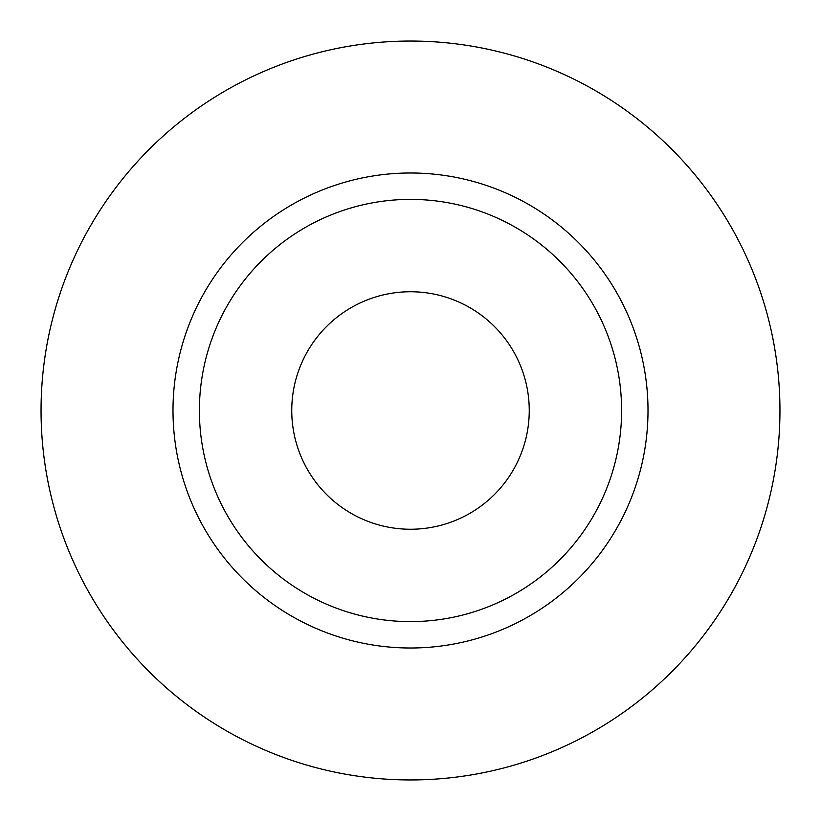 <?xml version="1.0" encoding="UTF-8"?>
<svg xmlns="http://www.w3.org/2000/svg" width="821" height="821" viewBox="0 0 821 821"><rect width="100%" height="100%" fill="white"/><g stroke="black" fill="none" stroke-linecap="round" stroke-linejoin="round"><path stroke-width="1.23" d="M291.753 410.5A118.747 118.747 0 0 0 410.5 529.247A118.747 118.747 0 0 0 529.247 410.5A118.747 118.747 0 0 0 410.5 291.753A118.747 118.747 0 0 0 291.753 410.5M621.61 410.5A211.11 211.11 0 0 0 410.5 199.39A211.11 211.11 0 0 0 199.39 410.5A211.11 211.11 0 0 0 410.5 621.61A211.11 211.11 0 0 0 621.61 410.5M779.95 410.5A369.45 369.45 0 0 0 410.5 41.05A369.45 369.45 0 0 0 41.05 410.5A369.45 369.45 0 0 0 410.5 779.95A369.45 369.45 0 0 0 779.95 410.5M648.005 410.5A237.505 237.505 0 0 1 410.5 648.005A237.505 237.505 0 0 1 172.995 410.5A237.505 237.505 0 0 1 410.5 172.995A237.505 237.505 0 0 1 648.005 410.5"/></g></svg>

